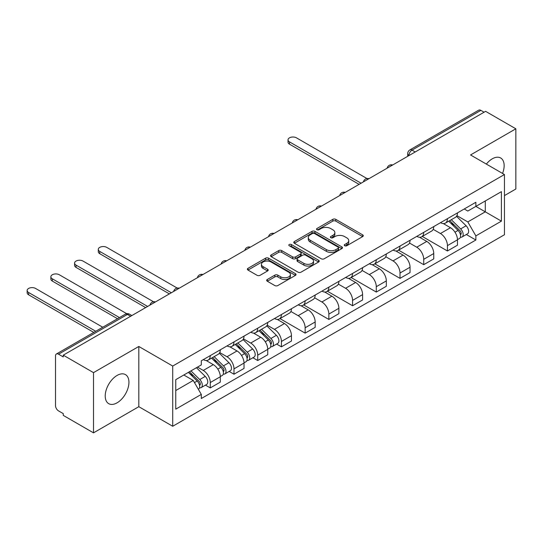 <?xml version="1.0" encoding="UTF-8"?>
<svg xmlns="http://www.w3.org/2000/svg" width="543" height="543" viewBox="0 0 543 543"><rect width="100%" height="100%" fill="white"/><g stroke="black" fill="none" stroke-linecap="round" stroke-linejoin="round"><path stroke-width="0.81" d="M344.71 245.741A1.48 0.855 0 0 0 346.801 245.741L362.656 236.585A2.111 1.222 0 0 0 363.274 235.723A2.111 1.222 0 0 0 362.656 234.861L335.791 219.352A2.111 1.222 0 0 0 332.805 219.352L316.949 228.508A1.48 0.855 0 0 0 316.521 229.112A1.48 0.855 0 0 0 316.949 229.716A1.48 0.855 0 0 0 319.04 229.716L321.096 228.528A6.754 3.896 0 0 1 330.646 228.528L332.879 229.825A6.754 3.896 0 0 1 334.861 232.58A6.754 3.896 0 0 1 332.879 235.336L330.83 236.517A1.48 0.855 0 0 0 330.395 237.121A1.48 0.855 0 0 0 330.83 237.725A1.48 0.855 0 0 0 332.92 237.725L334.97 236.544A6.754 3.896 0 0 1 344.52 236.544L346.76 237.834A6.754 3.896 0 0 1 348.742 240.59A6.754 3.896 0 0 1 346.76 243.345L344.71 244.533A1.48 0.855 0 0 0 344.276 245.137A1.48 0.855 0 0 0 344.71 245.741L344.71 244.533M117.078 402.825A16.772 9.679 120 0 0 128.033 388.048A16.772 9.679 120 0 0 125.467 374.609A16.772 9.679 120 0 0 117.078 375.444A16.772 9.679 120 0 0 106.123 390.22A16.772 9.679 120 0 0 108.695 403.659A16.772 9.679 120 0 0 117.078 402.825M502.553 173.434A16.772 9.679 120 0 0 500.673 157.986A16.772 9.679 120 0 0 492.284 158.821A16.772 9.679 120 0 0 486.352 164.081M267.299 279.489A2.111 1.222 0 0 0 266.681 280.351A2.111 1.222 0 0 0 267.299 281.213L274.833 285.564A2.111 1.222 0 0 0 277.819 285.564L295.426 275.396A2.111 1.222 0 0 0 296.044 274.534A2.111 1.222 0 0 0 295.426 273.672L268.568 258.169A2.111 1.222 0 0 0 265.581 258.169L247.975 268.33A2.111 1.222 0 0 0 247.357 269.192A2.111 1.222 0 0 0 247.975 270.054L257.077 275.315A2.111 1.222 0 0 0 260.063 275.315L267.597 270.957A2.111 1.222 0 0 0 268.215 270.102A2.111 1.222 0 0 0 267.597 269.24L263.084 266.633A5.647 3.258 0 0 1 261.427 264.326A5.647 3.258 0 0 1 264.916 261.312A5.647 3.258 0 0 1 271.066 262.025L288.747 272.233A5.647 3.258 0 0 1 290.403 274.534A5.647 3.258 0 0 1 286.914 277.548A5.647 3.258 0 0 1 280.765 276.842L277.819 275.138A2.111 1.222 0 0 0 274.833 275.138L267.299 279.489L267.299 281.213M172.722 366.05L138.818 346.475L93.511 372.634L63.259 355.163L485.598 111.335L515.85 128.8L470.543 154.959L504.447 174.527L172.722 366.05L172.722 426.262L504.447 234.739L504.447 174.527M321.246 258.767A2.111 1.222 0 0 0 324.225 258.767L341.839 248.606A2.111 1.222 0 0 0 342.457 247.744A2.111 1.222 0 0 0 341.839 246.882L314.974 231.372A2.111 1.222 0 0 0 311.987 231.372L294.381 241.54A2.111 1.222 0 0 0 293.763 242.402A2.111 1.222 0 0 0 294.381 243.264L321.246 258.767M289.826 246.06A1.48 0.855 0 0 1 291.32 246.264L291.32 244.513L318.632 260.28A2.111 1.222 0 0 1 319.25 261.135A2.111 1.222 0 0 1 318.632 261.998L301.026 272.165A2.111 1.222 0 0 1 298.039 272.165L271.174 256.656L271.174 254.939A2.111 1.222 0 0 0 270.557 255.794A2.111 1.222 0 0 0 271.174 256.656M271.174 254.939L278.715 250.588A2.111 1.222 0 0 1 281.695 250.588L292.589 256.873A2.111 1.222 0 0 0 295.575 256.873L300.578 253.988A2.111 1.222 0 0 0 301.195 253.126A2.111 1.222 0 0 0 300.578 252.264L289.236 245.714A1.48 0.855 0 0 1 288.801 245.117A1.48 0.855 0 0 1 289.711 244.323A1.48 0.855 0 0 1 291.32 244.513M93.511 372.634L93.511 432.846L63.259 415.381L63.259 413.623L58.549 410.902A4.303 2.484 -120 0 1 55.508 405.635L55.508 355.957A4.303 2.484 -120 0 1 56.397 353.988L125.27 314.227A4.303 2.484 60 0 1 127.415 314.438L58.549 354.199A4.303 2.484 -120 0 0 56.397 353.988M504.447 195.595L515.85 189.012L515.85 128.8M93.511 432.846L138.818 406.687L172.722 426.262M63.259 355.163L63.259 356.921L58.549 354.199M415.205 151.972L412.015 150.126A4.303 2.484 60 0 0 409.863 149.916L478.736 110.154A4.303 2.484 60 0 1 480.881 110.365L412.015 150.126A4.303 2.484 120 0 0 408.974 155.393L408.974 155.569M484.078 112.211L480.881 110.365M447.439 218.68A9.889 5.708 60 0 1 445.389 223.119L455.421 217.329A9.889 5.708 -120 0 0 457.471 212.883M433.199 229.329L440.441 233.51A9.889 5.708 60 0 1 447.439 245.626L457.471 239.83A9.889 5.708 -120 0 0 450.48 227.721L443.298 223.573M457.471 239.83L457.471 245.185L447.439 250.981L422.284 236.456M445.389 223.119A9.889 5.708 60 0 1 440.522 222.671M447.439 245.626L447.439 250.981M423.723 232.37A9.889 5.708 60 0 1 421.673 236.809L431.705 231.019A9.889 5.708 -120 0 0 433.755 226.58M398.569 250.153L423.723 264.672L433.755 258.882L433.755 253.527A9.889 5.708 -120 0 0 426.764 241.411L419.576 237.264M421.673 236.809A9.889 5.708 60 0 1 416.807 236.368M409.483 243.02L416.725 247.208A9.889 5.708 60 0 1 423.723 259.316L423.723 264.672M400.001 246.067A9.889 5.708 60 0 1 397.958 250.506L407.99 244.71A9.889 5.708 -120 0 0 410.04 240.271M374.853 263.844L400.001 278.362L410.04 272.572L410.04 267.217A9.889 5.708 -120 0 0 403.042 255.108L395.861 250.961M397.958 250.506A9.889 5.708 60 0 1 393.084 250.058M385.761 256.717L393.01 260.898A9.889 5.708 60 0 1 400.001 273.014L400.001 278.362M376.285 259.758A9.889 5.708 60 0 1 374.242 264.197L384.274 258.407A9.889 5.708 -120 0 0 386.324 253.961M351.138 277.534L376.285 292.059L386.324 286.263L386.324 280.907A9.889 5.708 -120 0 0 379.326 268.799L372.145 264.651M374.242 264.197A9.889 5.708 60 0 1 369.369 263.749M362.045 270.407L369.294 274.588A9.889 5.708 60 0 1 376.285 286.704L376.285 292.059M352.57 273.448A9.889 5.708 60 0 1 350.52 277.887L360.559 272.097A9.889 5.708 -120 0 0 362.602 267.658M327.415 291.231L352.57 305.75L362.602 299.96L362.602 294.605A9.889 5.708 -120 0 0 355.611 282.489L348.43 278.342M350.52 277.887A9.889 5.708 60 0 1 345.653 277.446M338.33 284.098L345.579 288.285A9.889 5.708 60 0 1 352.57 300.394L352.57 305.75M328.854 287.145A9.889 5.708 60 0 1 326.805 291.584L336.843 285.788A9.889 5.708 -120 0 0 338.886 281.349M303.7 304.922L328.854 319.44L338.886 313.65L338.886 308.295A9.889 5.708 -120 0 0 331.895 296.186L324.714 292.039M326.805 291.584A9.889 5.708 60 0 1 321.938 291.136M314.614 297.795L321.863 301.976A9.889 5.708 60 0 1 328.854 314.092L328.854 319.44M305.139 300.836A9.889 5.708 60 0 1 303.089 305.275L313.121 299.478A9.889 5.708 -120 0 0 315.171 295.039M279.984 318.612L305.139 333.137L315.171 327.341L315.171 321.985A9.889 5.708 -120 0 0 308.18 309.877L300.998 305.729M303.089 305.275A9.889 5.708 60 0 1 298.222 304.827M290.899 311.485L298.148 315.666A9.889 5.708 60 0 1 305.139 327.782L305.139 333.137M281.423 314.526A9.889 5.708 60 0 1 279.373 318.965L289.405 313.175A9.889 5.708 -120 0 0 291.455 308.736M276.611 344.052L281.423 346.828L291.455 341.038L291.455 335.683A9.889 5.708 -120 0 0 284.464 323.567L277.283 319.42M279.373 318.965A9.889 5.708 60 0 1 274.507 318.524M267.183 325.176L274.425 329.363A9.889 5.708 60 0 1 281.423 341.472L281.423 346.828M257.708 328.223A9.889 5.708 60 0 1 255.658 332.662L265.69 326.866A9.889 5.708 -120 0 0 267.74 322.427M252.895 357.742L257.708 360.518L267.74 354.728L267.74 349.373A9.889 5.708 -120 0 0 260.749 337.257L253.567 333.117M255.658 332.662A9.889 5.708 60 0 1 250.791 332.214M243.468 338.873L250.71 343.054A9.889 5.708 60 0 1 257.708 355.17L257.708 360.518M233.985 341.914A9.889 5.708 60 0 1 231.942 346.353L241.974 340.556A9.889 5.708 -120 0 0 244.024 336.117M229.18 371.432L233.992 374.215L244.024 368.419L244.024 363.063A9.889 5.708 -120 0 0 237.026 350.954L229.845 346.807M231.942 346.353A9.889 5.708 60 0 1 227.069 345.905M219.745 352.563L226.994 356.744A9.889 5.708 60 0 1 233.992 368.86L233.992 374.215M210.27 355.604A9.889 5.708 60 0 1 208.227 360.043L218.259 354.253A9.889 5.708 -120 0 0 220.309 349.814M205.464 385.13L210.27 387.906L220.309 382.116L220.309 376.761A9.889 5.708 -120 0 0 213.311 364.645L206.13 360.498M208.227 360.043A9.889 5.708 60 0 1 203.353 359.602M197.503 367.102L203.279 370.441A9.889 5.708 60 0 1 210.27 382.55L210.27 387.906M464.238 208.98L467.808 211.044L501.406 191.645L485.293 200.951L485.293 211.831L467.808 221.924L456.914 215.639M175.762 390.539L193.247 380.446L201.304 394.401L175.762 409.144L175.762 379.652L201.304 364.91L201.304 360.783L475.865 202.267L475.865 206.394L501.406 221.137L475.865 235.886L467.808 221.924M501.406 191.645L501.406 221.137M201.304 394.401L201.304 398.528L475.865 240.006L475.865 235.886M138.818 346.475L138.818 406.687M193.247 380.446L183.819 375.003M466.342 234.508L475.865 240.006M345.3 245.945L346.76 245.103A6.754 3.896 0 0 0 348.742 242.348L348.742 240.59M334.861 232.58L334.861 234.332A6.754 3.896 0 0 1 332.879 237.094L331.42 237.936M362.622 236.599L335.791 221.11A2.111 1.222 0 0 0 332.805 221.11L317.54 229.92M341.805 248.619L314.974 233.13A2.111 1.222 0 0 0 311.987 233.13L294.408 243.278M338.106 248.348A1.48 0.855 0 0 0 338.54 247.744A1.48 0.855 0 0 0 338.106 247.14L314.526 233.524A1.48 0.855 0 0 0 312.435 233.524L310.277 234.773A6.754 3.896 0 0 0 308.295 237.535A6.754 3.896 0 0 0 310.277 240.291L326.391 249.597A6.754 3.896 0 0 0 335.941 249.597L338.106 248.348L338.106 250.099A1.48 0.855 0 0 0 338.54 249.495L338.54 247.744M308.295 237.535L308.295 239.287A6.754 3.896 0 0 0 310.277 242.042L310.277 240.291M338.106 250.099L335.941 251.348A6.754 3.896 0 0 1 326.391 251.348L310.277 242.042M271.208 256.676L278.715 252.339L278.715 250.588M301.195 253.126L301.195 254.884A2.111 1.222 0 0 1 300.578 255.746L295.575 258.631A2.111 1.222 0 0 1 292.589 258.631L281.695 252.339A2.111 1.222 0 0 0 278.715 252.339M291.32 246.264L318.605 262.018M303.897 263.403A5.647 3.258 0 0 0 310.046 264.108A5.647 3.258 0 0 0 313.535 261.095A5.647 3.258 0 0 0 311.879 258.794L305.648 255.196A2.111 1.222 0 0 0 302.661 255.196L297.666 258.081A2.111 1.222 0 0 0 297.048 258.943A2.111 1.222 0 0 0 297.666 259.805L303.897 263.403L303.897 265.154A5.647 3.258 0 0 0 310.046 265.86A5.647 3.258 0 0 0 313.535 262.853L313.535 261.095M297.048 258.943L297.048 260.694A2.111 1.222 0 0 0 297.666 261.556L297.666 259.805M303.897 265.154L297.666 261.556M290.403 274.534L290.403 276.292A5.647 3.258 0 0 1 286.914 279.306A5.647 3.258 0 0 1 280.765 278.593L277.819 276.896A2.111 1.222 0 0 0 274.833 276.896L267.326 281.226M261.427 264.326L261.427 266.084A5.647 3.258 0 0 0 263.084 268.385L263.084 266.633M267.57 270.977L263.084 268.385M295.399 275.416L268.568 259.921A2.111 1.222 0 0 0 265.581 259.921L248.002 270.075M448.715 221.198L458.054 230.415A5.376 3.102 60 0 1 459.473 238.472L457.471 239.633M450.575 223.037L454.539 225.325M366.953 178.532L296.471 137.841A4.948 2.858 -0 0 0 291.082 137.223A4.948 2.858 -0 0 0 288.034 139.856A4.948 2.858 -0 0 0 289.48 141.879L361.081 183.222M449.747 220.601L459.982 230.694A2.579 1.486 60 0 1 460.661 234.562A2.579 1.486 60 0 1 460.423 234.657M451.301 219.705L460.64 228.922A5.376 3.102 60 0 1 462.059 236.986A5.376 3.102 60 0 1 460.437 237.155M456.527 216.304L466.111 225.766A5.376 3.102 60 0 1 467.53 233.823L462.059 236.986M359.106 184.362L289.48 144.16A4.948 2.858 180 0 1 288.034 142.144L288.034 139.856M258.984 330.741L268.323 339.959A5.376 3.102 60 0 1 269.742 348.015L267.74 349.176M260.844 332.581L264.808 334.868M177.222 288.075L106.74 247.384A4.948 2.858 -0 0 0 101.351 246.76A4.948 2.858 -0 0 0 98.297 249.4A4.948 2.858 -0 0 0 99.749 251.416L171.35 292.758M260.016 330.144L270.251 340.237A2.579 1.486 60 0 1 270.93 344.106A2.579 1.486 60 0 1 270.692 344.194M261.563 329.248L270.909 338.465A5.376 3.102 60 0 1 272.328 346.522A5.376 3.102 60 0 1 270.706 346.699M266.796 325.848L276.38 335.303A5.376 3.102 60 0 1 277.799 343.366L272.328 346.522M169.375 293.899L99.749 253.703A4.948 2.858 180 0 1 98.297 251.68L98.297 249.4M235.268 344.432L244.608 353.649A5.376 3.102 60 0 1 246.027 361.706L244.017 362.867M237.128 346.271L241.092 348.558M153.506 301.765L83.025 261.074A4.948 2.858 -0 0 0 77.635 260.457A4.948 2.858 -0 0 0 74.581 263.09A4.948 2.858 -0 0 0 76.034 265.113L147.635 306.449M236.3 343.834L246.536 353.927A2.579 1.486 60 0 1 247.214 357.796A2.579 1.486 60 0 1 246.977 357.891M237.848 342.938L247.194 352.156A5.376 3.102 60 0 1 248.613 360.219A5.376 3.102 60 0 1 246.99 360.389M243.081 339.538L252.665 349A5.376 3.102 60 0 1 254.083 357.056L248.613 360.219M145.66 307.596L76.034 267.394A4.948 2.858 180 0 1 74.581 265.378L74.581 263.09M211.546 358.122L220.892 367.339A5.376 3.102 60 0 1 222.311 375.403L220.302 376.557M213.413 359.961L217.37 362.249M126.75 313.705L59.309 274.765A4.948 2.858 -0 0 0 53.92 274.147A4.948 2.858 -0 0 0 50.866 276.787A4.948 2.858 -0 0 0 52.318 278.803L119.467 317.574M212.584 357.525L222.813 367.618A2.579 1.486 60 0 1 223.499 371.487A2.579 1.486 60 0 1 223.261 371.582M214.132 356.636L223.478 365.853A5.376 3.102 60 0 1 224.897 373.91A5.376 3.102 60 0 1 223.268 374.079M219.358 353.235L228.949 362.69A5.376 3.102 60 0 1 230.368 370.747L224.897 373.91M117.492 318.714L52.318 281.084A4.948 2.858 180 0 1 50.866 279.068L50.866 276.787M188.387 372.362L197.177 381.037A5.376 3.102 60 0 1 198.595 389.093L198.324 389.25M189.697 373.659L193.654 375.939M102.742 327.232L35.594 288.462A4.948 2.858 -0 0 0 30.204 287.838A4.948 2.858 -0 0 0 27.15 290.478A4.948 2.858 -0 0 0 28.596 292.494L95.751 331.264M189.426 371.765L199.098 381.315A2.579 1.486 60 0 1 199.783 385.184A2.579 1.486 60 0 1 199.546 385.272M190.973 370.876L199.763 379.543A5.376 3.102 60 0 1 201.175 387.6A5.376 3.102 60 0 1 199.552 387.777M196.444 367.713L205.234 376.38A5.376 3.102 60 0 1 206.652 384.444L201.175 387.6M93.776 332.411L28.596 294.781A4.948 2.858 180 0 1 27.15 292.758L27.15 290.478M409.123 155.481L408.974 155.393A4.303 2.484 0 0 1 407.712 153.642L407.712 156.296M233.992 368.86L244.024 363.063M257.708 355.17L267.74 349.373M281.423 341.472L291.455 335.683M305.139 327.782L315.171 321.985M328.854 314.092L338.886 308.295M352.57 300.394L362.602 294.605M376.285 286.704L386.324 280.907M400.001 273.014L410.04 267.217M423.723 259.316L433.755 253.527M210.27 382.55L220.309 376.761M203.279 370.441L213.311 364.645M226.994 356.744L237.026 350.954M250.71 343.054L260.749 337.257M274.425 329.363L284.464 323.567M298.148 315.666L308.18 309.877M321.863 301.976L331.895 296.186M345.579 288.285L355.611 282.489M369.294 274.588L379.326 268.799M393.01 260.898L403.042 255.108M416.725 247.208L426.764 241.411M440.441 233.51L450.48 227.721M392.29 165.201A4.303 2.484 120 0 0 390.39 166.301M368.575 178.898A4.303 2.484 120 0 0 366.674 179.991M344.853 192.589A4.303 2.484 120 0 0 342.959 193.688M321.137 206.279A4.303 2.484 120 0 0 319.236 207.378M297.421 219.976A4.303 2.484 120 0 0 295.521 221.069M273.706 233.666A4.303 2.484 120 0 0 271.805 234.766M249.99 247.357A4.303 2.484 120 0 0 248.09 248.456M226.275 261.054A4.303 2.484 120 0 0 224.374 262.147M202.559 274.744A4.303 2.484 120 0 0 200.659 275.837M178.837 288.435A4.303 2.484 120 0 0 176.943 289.534M155.122 302.132A4.303 2.484 120 0 0 153.228 303.225M130.612 316.284L127.415 314.438A4.303 2.484 120 0 1 129.567 314.227A4.303 4.303 0 0 0 125.27 314.227M346.76 245.103L346.76 243.345M330.83 237.725L330.83 236.517M332.879 237.094L332.879 235.336M316.949 229.716L316.949 228.508M332.805 221.11L332.805 219.352M335.791 221.11L335.791 219.352M362.656 236.585L362.656 234.861M294.381 243.264L294.381 241.54M311.987 233.13L311.987 231.372M314.974 233.13L314.974 231.372M341.839 248.606L341.839 246.882M326.391 251.348L326.391 249.597M335.941 251.348L335.941 249.597M281.695 252.339L281.695 250.588M292.589 258.631L292.589 256.873M295.575 258.631L295.575 256.873M300.578 255.746L300.578 253.988M318.632 261.998L318.632 260.28M274.833 276.896L274.833 275.138M277.819 276.896L277.819 275.138M280.765 278.593L280.765 276.842M267.597 270.957L267.597 269.24M247.975 270.054L247.975 268.33M265.581 259.921L265.581 258.169M268.568 259.921L268.568 258.169M295.426 275.396L295.426 273.672M458.054 230.415L454.966 232.2M461.197 233.381L460.226 233.938M466.111 225.766L460.64 228.922M289.48 144.16L289.48 141.879M268.323 339.959L265.235 341.737M271.466 342.925L270.495 343.481M276.38 335.303L270.909 338.465M99.749 253.703L99.749 251.416M244.608 353.649L241.52 355.434M247.751 356.615L246.78 357.172M252.665 349L247.194 352.156M76.034 267.394L76.034 265.113M220.892 367.339L217.804 369.125M224.028 370.306L223.064 370.869M228.949 362.69L223.478 365.853M52.318 281.084L52.318 278.803M197.177 381.037L194.482 382.591M200.313 384.003L199.349 384.559M205.234 376.38L199.763 379.543M28.596 294.781L28.596 292.494M392.65 164.991A4.303 4.303 0 0 0 387.139 168.181M368.935 178.688A4.303 4.303 0 0 0 363.416 181.871M345.219 192.378A4.303 4.303 0 0 0 339.701 195.561M321.504 206.069A4.303 4.303 0 0 0 315.985 209.259M297.788 219.766A4.303 4.303 0 0 0 292.27 222.949M274.072 233.456A4.303 4.303 0 0 0 268.554 236.639M250.357 247.146A4.303 4.303 0 0 0 244.839 250.337M226.635 260.844A4.303 4.303 0 0 0 221.123 264.027M202.919 274.534A4.303 4.303 0 0 0 197.401 277.717M179.204 288.224A4.303 4.303 0 0 0 173.685 291.415M155.488 301.922A4.303 4.303 0 0 0 149.97 305.105M131.868 315.558L129.567 314.227M409.863 149.916A4.303 4.303 0 0 0 407.712 153.642"/></g></svg>

